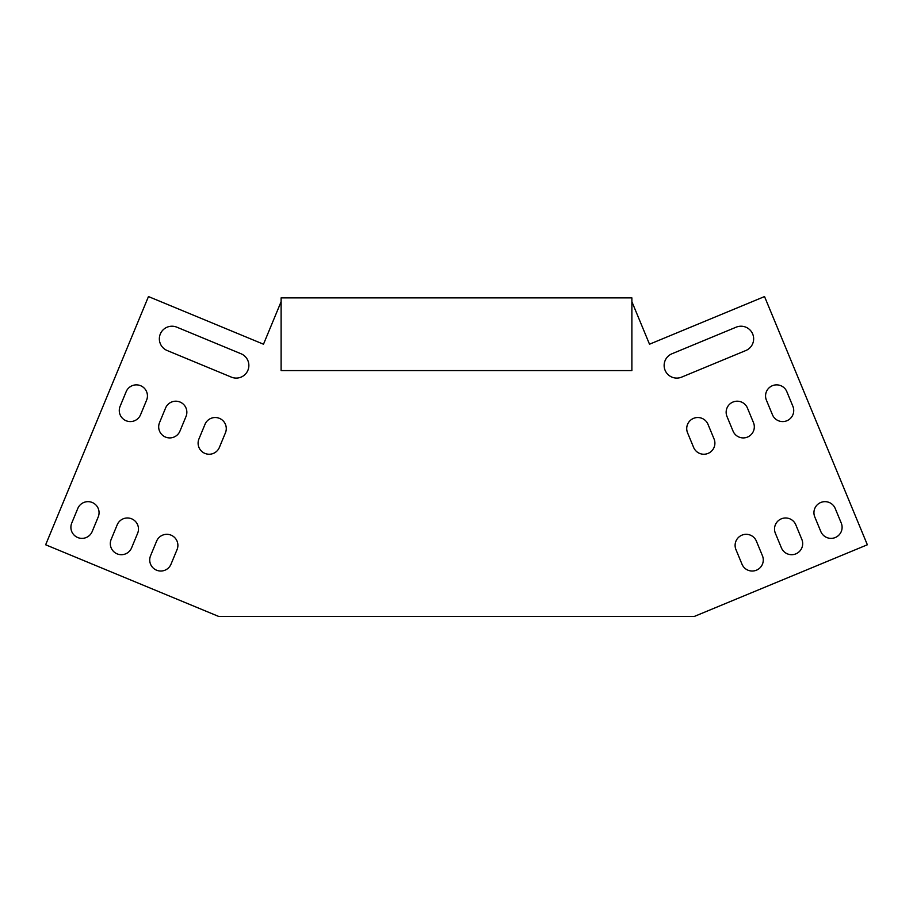 <?xml version="1.0" encoding="UTF-8"?>
<svg xmlns="http://www.w3.org/2000/svg" width="913" height="913" viewBox="0 0 913 913"><rect width="100%" height="100%" fill="white"/><g stroke="black" fill="none" stroke-linecap="round" stroke-linejoin="round"><path stroke-width="1.37" d="M281.113 301.689L263.492 344.212L148.465 296.565L45.65 544.776L218.663 616.435L694.337 616.435L867.35 544.776L764.535 296.565L649.508 344.212L631.887 301.689M762.435 555.732A11.059 11.059 0 0 1 756.443 570.191A11.059 11.059 0 0 1 741.995 564.2L735.946 549.603A11.059 11.059 0 0 1 741.938 535.155A11.059 11.059 0 0 1 756.386 541.135L762.435 555.732A11.059 11.059 0 0 1 756.443 570.191A11.059 11.059 0 0 1 741.995 564.2M801.842 539.412A11.059 11.059 0 0 1 795.862 553.86A11.059 11.059 0 0 1 781.414 547.868L775.365 533.272A11.059 11.059 0 0 1 781.345 518.824A11.059 11.059 0 0 1 795.805 524.815L801.842 539.412A11.059 11.059 0 0 1 795.862 553.86A11.059 11.059 0 0 1 781.414 547.868M736.175 327.174A12.645 12.645 0 0 1 752.689 334.01A12.645 12.645 0 0 1 745.841 350.524L681.612 377.137A12.645 12.645 0 0 1 665.098 370.29A12.645 12.645 0 0 1 671.934 353.776L736.175 327.174A12.645 12.645 0 0 1 752.689 334.01A12.645 12.645 0 0 1 745.841 350.524M92.179 531.549L98.216 516.952A11.059 11.059 0 0 0 92.236 502.492A11.059 11.059 0 0 0 77.788 508.484L71.739 523.081A11.059 11.059 0 0 0 77.719 537.529A11.059 11.059 0 0 0 92.179 531.549M167.159 350.524L231.388 377.137A12.645 12.645 0 0 0 247.902 370.29A12.645 12.645 0 0 0 241.066 353.776L176.825 327.174A12.645 12.645 0 0 0 160.311 334.01A12.645 12.645 0 0 0 167.159 350.524A12.645 12.645 0 0 1 160.311 334.01A12.645 12.645 0 0 1 176.825 327.174M140.545 414.764L146.594 400.168A11.059 11.059 0 0 0 140.613 385.708A11.059 11.059 0 0 0 126.154 391.7L120.117 406.296A11.059 11.059 0 0 0 126.097 420.745A11.059 11.059 0 0 0 140.545 414.764A11.059 11.059 0 0 1 126.097 420.745A11.059 11.059 0 0 1 120.117 406.296M131.586 547.868L137.635 533.272A11.059 11.059 0 0 0 131.655 518.824A11.059 11.059 0 0 0 117.195 524.815L111.158 539.412A11.059 11.059 0 0 0 117.138 553.86A11.059 11.059 0 0 0 131.586 547.868A11.059 11.059 0 0 1 117.138 553.86A11.059 11.059 0 0 1 111.158 539.412M179.964 431.084L186.012 416.488A11.059 11.059 0 0 0 180.021 402.04A11.059 11.059 0 0 0 165.573 408.02L159.524 422.628A11.059 11.059 0 0 0 165.515 437.076A11.059 11.059 0 0 0 179.964 431.084M171.005 564.2L177.054 549.603A11.059 11.059 0 0 0 171.062 535.155A11.059 11.059 0 0 0 156.614 541.135L150.565 555.732A11.059 11.059 0 0 0 156.557 570.191A11.059 11.059 0 0 0 171.005 564.2A11.059 11.059 0 0 1 156.557 570.191A11.059 11.059 0 0 1 150.565 555.732M219.382 447.416L225.431 432.819A11.059 11.059 0 0 0 219.44 418.359A11.059 11.059 0 0 0 204.991 424.351L198.943 438.948A11.059 11.059 0 0 0 204.923 453.396A11.059 11.059 0 0 0 219.382 447.416M841.261 523.081A11.059 11.059 0 0 1 835.281 537.529A11.059 11.059 0 0 1 820.821 531.549L814.784 516.952A11.059 11.059 0 0 1 820.764 502.492A11.059 11.059 0 0 1 835.212 508.484L841.261 523.081M792.883 406.296A11.059 11.059 0 0 1 786.903 420.745A11.059 11.059 0 0 1 772.455 414.764L766.406 400.168A11.059 11.059 0 0 1 772.387 385.708A11.059 11.059 0 0 1 786.846 391.7L792.883 406.296M753.476 422.628A11.059 11.059 0 0 1 747.485 437.076A11.059 11.059 0 0 1 733.036 431.084L726.988 416.488A11.059 11.059 0 0 1 732.979 402.04A11.059 11.059 0 0 1 747.427 408.02L753.476 422.628M714.057 438.948A11.059 11.059 0 0 1 708.077 453.396A11.059 11.059 0 0 1 693.618 447.416L687.569 432.819A11.059 11.059 0 0 1 693.56 418.359A11.059 11.059 0 0 1 708.009 424.351L714.057 438.948A11.059 11.059 0 0 1 708.077 453.396A11.059 11.059 0 0 1 693.618 447.416M775.365 533.272A11.059 11.059 0 0 1 781.345 518.824A11.059 11.059 0 0 1 795.805 524.815M681.612 377.137A12.645 12.645 0 0 1 665.098 370.29A12.645 12.645 0 0 1 671.934 353.776M98.216 516.952A11.059 11.059 0 0 0 92.236 502.492A11.059 11.059 0 0 0 77.788 508.484M231.388 377.137A12.645 12.645 0 0 0 247.902 370.29A12.645 12.645 0 0 0 241.066 353.776M146.594 400.168A11.059 11.059 0 0 0 140.613 385.708A11.059 11.059 0 0 0 126.154 391.7M137.635 533.272A11.059 11.059 0 0 0 131.655 518.824A11.059 11.059 0 0 0 117.195 524.815M186.012 416.488A11.059 11.059 0 0 0 180.021 402.04A11.059 11.059 0 0 0 165.573 408.02M225.431 432.819A11.059 11.059 0 0 0 219.44 418.359A11.059 11.059 0 0 0 204.991 424.351M726.988 416.488A11.059 11.059 0 0 1 732.979 402.04A11.059 11.059 0 0 1 747.427 408.02M281.113 297.889L631.887 297.889L631.887 370.575L281.113 370.575L281.113 297.889"/></g></svg>
